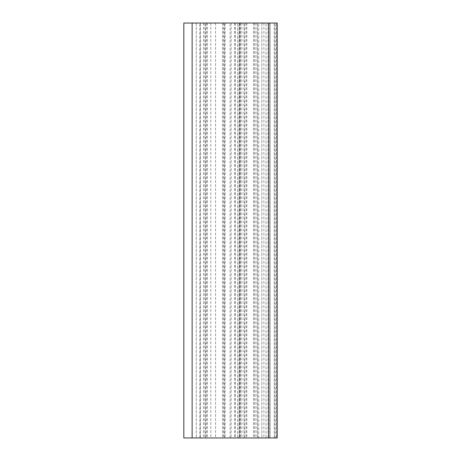<?xml version="1.0" encoding="UTF-8"?>
<svg xmlns="http://www.w3.org/2000/svg" width="461" height="461" viewBox="0 0 461 461"><rect width="100%" height="100%" fill="white"/><g stroke="black" fill="none" stroke-linecap="round" stroke-linejoin="round"><path stroke-width="0.35" stroke-dasharray="2.31 1.73" d="M257.532 437.95L196.271 437.95L258.754 437.95L257.532 437.95L257.532 23.05L192.122 23.05L257.532 23.05M277.176 23.05L183.824 23.05L244.607 23.05L183.824 23.05L183.824 437.95L277.176 437.95L276.346 437.95L277.176 437.95L277.176 23.05M275.102 437.95L276.346 437.95L274.272 437.95L275.102 437.95L275.102 23.05M270.123 437.95L274.272 437.95L268.048 437.95L270.123 437.95L270.123 23.05L270.123 437.95M265.974 437.95L239.835 437.95L265.974 437.95L265.974 23.05L265.974 437.95M239.726 437.95L237.934 437.95L239.726 437.95L239.726 23.05L239.726 437.95M237.934 437.95L237.934 23.05L237.934 437.95M210.792 23.05L210.792 437.95M215.581 23.05L215.581 437.95M231.122 23.05L231.122 437.95M234.718 23.05L234.718 437.95M235.271 23.05L235.271 437.95M200.42 23.05L200.42 437.95L200.42 23.05M183.824 23.05L183.824 437.95L183.824 23.05M268.048 23.05L268.048 437.95L268.048 23.05M261.825 23.05L261.825 437.95L261.825 23.05M239.835 23.05L239.835 437.95L239.835 23.05M192.122 23.05L192.122 437.95M207.369 23.05L207.369 437.95M206.332 23.05L206.332 437.95M223.55 23.05L223.55 437.95M222.513 23.05L222.513 437.95M224.951 23.05L224.951 437.95M254.605 23.05L254.605 437.95M276.346 23.05L276.346 437.95L276.346 23.05M225.031 23.05L225.031 437.95M196.271 23.05L196.271 437.95L196.271 23.05M239.42 23.05L239.42 437.95M268.878 23.05L268.878 437.95M274.272 23.05L274.272 437.95L274.272 23.05M263.899 23.05L263.899 437.95M253.585 23.05L253.585 437.95M246.808 23.05L246.808 437.95M245.978 23.05L245.978 437.95M243.984 23.05L243.984 437.95M241.91 23.05L241.91 437.95M240.446 23.05L240.446 437.95M256.034 23.05L256.034 437.95M257.497 23.05L257.497 437.95M203.468 23.05L203.468 437.95M204.851 23.05L204.851 437.95M258.754 437.95L258.754 23.05M224.34 437.95L224.34 23.05M244.607 437.95L244.607 23.05M237.824 437.95L237.824 23.05M205.543 437.95L205.543 23.05M199.797 437.95L199.797 23.05M230.085 437.95L230.085 23.05"/><path stroke-width="0.69" d="M268.878 23.05L183.824 23.05L183.824 437.95L277.176 437.95L277.176 23.05L277.176 437.95L277.176 23.05L277.176 437.95L277.176 23.05L268.878 23.05L268.878 437.95M183.824 23.05L183.824 437.95M192.122 23.05L192.122 437.95"/></g></svg>
